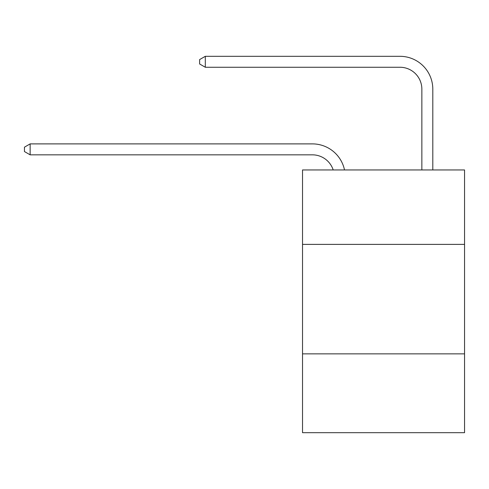 <?xml version="1.0" encoding="UTF-8"?>
<svg xmlns="http://www.w3.org/2000/svg" width="489" height="489" viewBox="0 0 489 489"><rect width="100%" height="100%" fill="white"/><g stroke="black" fill="none" stroke-linecap="round" stroke-linejoin="round"><path stroke-width="0.73" d="M464.55 244.39L464.55 169.946L302.526 169.946L302.526 244.39L464.55 244.39L464.55 432.692L302.526 432.692L302.526 244.39M464.55 353.871L302.526 353.871M312.373 143.888L30.141 143.888L312.373 143.888A32.842 32.842 139.5 0 1 344.513 169.946M421.854 169.946L421.854 89.151A21.895 21.895 54 0 0 399.959 67.256L205.307 67.256L199.616 63.973L199.616 59.591L205.307 56.308L399.959 56.308A32.842 32.842 -126 0 1 432.802 89.151L432.802 169.946M421.854 89.151A21.895 21.895 54 0 0 399.959 67.256A21.895 21.895 54 0 1 421.854 89.151A21.895 21.895 54 0 0 399.959 67.256A21.895 21.895 54 0 1 421.854 89.151A21.895 21.895 54 0 0 399.959 67.256A21.895 21.895 54 0 1 421.854 89.151A21.895 21.895 54 0 0 399.959 67.256A21.895 21.895 54 0 1 421.854 89.151A21.895 21.895 54 0 0 399.959 67.256A21.895 21.895 54 0 1 421.854 89.151A21.895 21.895 54 0 0 399.959 67.256A21.895 21.895 54 0 1 421.854 89.151A21.895 21.895 54 0 0 399.959 67.256A21.895 21.895 54 0 1 421.854 89.151A21.895 21.895 54 0 0 399.959 67.256A21.895 21.895 54 0 1 421.854 89.151A21.895 21.895 54 0 0 399.959 67.256A21.895 21.895 54 0 1 421.854 89.151A21.895 21.895 54 0 0 399.959 67.256A21.895 21.895 54 0 1 421.854 89.151A21.895 21.895 54 0 0 399.959 67.256A21.895 21.895 54 0 1 421.854 89.151A21.895 21.895 54 0 0 399.959 67.256A21.895 21.895 54 0 1 421.854 89.151A21.895 21.895 54 0 0 399.959 67.256A21.895 21.895 54 0 1 421.854 89.151A21.895 21.895 54 0 0 399.959 67.256A21.895 21.895 54 0 1 421.854 89.151A21.895 21.895 54 0 0 399.959 67.256A21.895 21.895 54 0 1 421.854 89.151A21.895 21.895 54 0 0 399.959 67.256A21.895 21.895 54 0 1 421.854 89.151A21.895 21.895 54 0 0 399.959 67.256A21.895 21.895 54 0 1 421.854 89.151A21.895 21.895 54 0 0 399.959 67.256M333.192 169.946A21.895 21.895 -40.5 0 0 312.373 154.836L30.141 154.836L24.45 151.553L24.45 147.177L30.141 143.888L30.141 154.836M205.307 67.256L205.307 56.308L399.959 56.308"/></g></svg>
